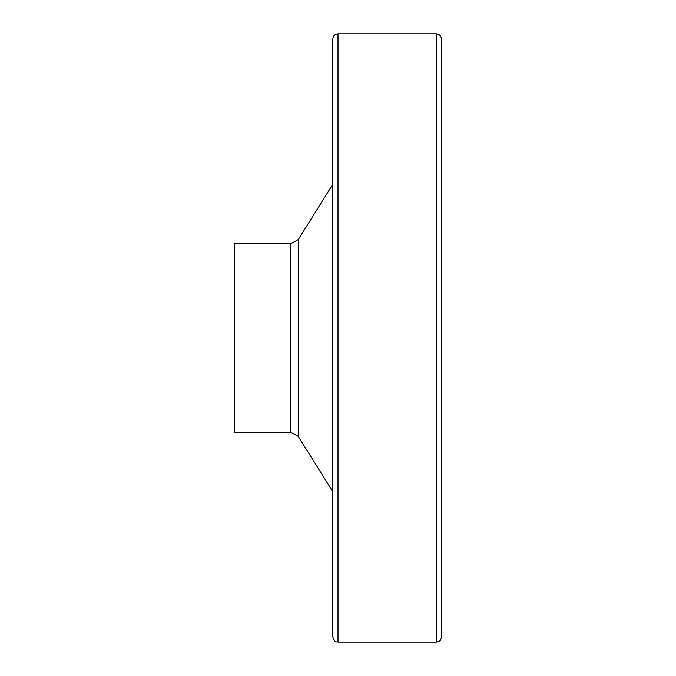 <?xml version="1.0" encoding="UTF-8"?>
<svg xmlns="http://www.w3.org/2000/svg" width="676" height="676" viewBox="0 0 676 676"><rect width="100%" height="100%" fill="white"/><g stroke="black" fill="none" stroke-linecap="round" stroke-linejoin="round"><path stroke-width="1.01" d="M338 33.8L436.257 33.8C439.4 34.104 441.124 35.828 441.428 38.971L441.428 637.029C441.124 640.172 439.4 641.896 436.257 642.2L338 642.2C336.673 641.245 335.482 644.245 332.829 637.029L332.829 38.971C333.133 35.828 334.857 34.104 338 33.8L338 642.2M234.572 243.698L234.572 432.302L290.9 432.302L290.9 243.698L234.572 243.698M332.829 184.269L298.209 239.65L290.9 243.698M298.209 239.65L298.209 436.35L290.9 432.302M436.257 33.8L436.257 642.2M298.209 436.35L332.829 491.731"/></g></svg>

